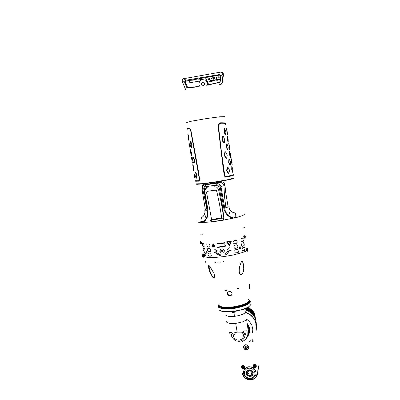 <?xml version="1.0" encoding="UTF-8"?>
<svg xmlns="http://www.w3.org/2000/svg" width="400" height="400" viewBox="0 0 400 400"><rect width="100%" height="100%" fill="white"/><g stroke="black" fill="none" stroke-linecap="round" stroke-linejoin="round"><path stroke-width="0.6" d="M250.795 304.425L250.64 304.84M250.47 305.15L248.58 306.85L245.36 308.415L240.615 309.915L235.59 310.955L229.905 311.59L224.94 311.605L221.42 311.095L219.13 310.045M218.165 305.805L218.13 306.765L218.86 307.6L222.505 308.725L228.47 308.935L234.87 308.285L241.82 306.765L246.81 304.925L249.975 302.735L250.435 301.715L250.125 300.81M218.695 304.9L218.285 305.795L218.51 306.645L219.96 307.63L221.62 308.1L227.755 308.505L234.275 307.92L241.82 306.29L247.51 304.04L249.22 302.845L250.035 301.71L250.005 300.84L249.33 300.085M218.85 304.63L218.54 305.59L219.1 306.555L221.82 307.625L227.825 308.015L234.21 307.44L241.6 305.85L247.175 303.645L248.85 302.48L249.65 301.365L249.64 300.56L249.095 299.88M219.055 304.34L218.635 305.22L218.855 306.055L219.655 306.725L221.885 307.465L227.85 307.85L234.19 307.28L241.525 305.7L247.06 303.515L248.725 302.355L249.525 301.25L249.495 300.405L248.815 299.66M219.325 303.905L218.915 304.875L219.14 305.57L219.925 306.22L222.105 306.94L227.93 307.315L234.12 306.755L241.285 305.215L246.695 303.08L248.32 301.955L249.105 300.88L249.055 300L248.44 299.345M238.485 288.55L237.2 288.625M226.73 290.27L225.485 290.59M224.83 290.775L224.255 290.945M229.31 291.345L231.015 291.73L232.09 293.25L231.7 295.015L230.56 295.84L228.495 295.575L227.37 294.035L227.71 292.255L229.31 291.345M249.505 284.415L249.815 289.11L249.3 286.9L249.505 284.415M242.985 262.655L244.005 266.49L243.84 270.235L242.48 273.78L241.555 274.64L240.715 274.745L239.705 273.815L239.17 272.165L239.4 267.355L241.415 261.6L242.155 261.32L242.985 262.655M210.33 267.185L214.065 273.55L214.925 276.65L214.565 277.99L213.68 277.79L212.15 276.195L209.695 271.66L208.805 268.665L208.505 265.855L208.725 265.415L209.105 265.595L210.33 267.185M213.92 273.21L214.725 275.745L214.715 277.725L214.155 277.955L213.505 277.595L211.915 275.695L209.66 270.525L208.92 265.46M201.2 233.99L200.815 234.235M203.385 254.26L204.15 256.59L207.415 257.355L214.205 257.48L223.065 256.705L232.465 255.15L242.145 252.65L245.77 251.235L246.295 250.23L246.32 248.73M201.645 242.17L201.7 243.88M244.71 227.345L244.27 227.235M244.64 227.375L244.2 227.26M201.27 233.995L200.89 234.24M244.715 238.22L244.33 237.04L243.68 236.515M245.175 238.175L244.665 236.775L243.93 236.43L244.595 236.95L245.01 238.2M200.505 243.99L200.345 241.99L200.675 241.585M200.42 243.985L200.235 242.065L200.595 241.45M203.235 257.695L202.1 254.355M200.43 233.935L200.02 234.17M245.445 227.04L244.985 226.945M244.585 214.01L244.03 214.795L242.08 215.77L236.74 217.45L220.305 220.74L210.41 221.985L202.815 222.46L198.1 222.2L197.045 221.81L196.875 221.32M207.17 186.005L205.07 187.025L204.32 188.94L208.03 210.43L208.005 214.525L207.085 217.645L205.135 220.72L203.565 222.065L200.72 222.275M236.26 217.395L232.585 218.1L230.555 217.48L227.47 215.35L225.415 212.745L223.95 208.905L220.15 186.63L218.575 185.05L216.01 184.705M210.59 220.96L211.2 221.735L213.025 221.625L223.85 219.855L224.06 219.11L222.37 205.555L219.405 188.24L218.54 186.52L216.96 185.475L215.155 185.245L207.795 186.365L205.9 187.84M223.46 220.09L223.02 219.145L222.075 218.7L216.655 219.25L211.53 220.18L211.12 220.78L211.37 221.745M211.18 221.215L210.5 220.75L211.13 221.015M214.245 186.75L216.885 187.25L218.505 189.315L221.5 203.955L223.93 218.795L222.455 218.08L218 218.475L211.325 219.56L210.64 219.895L210.435 220.46M223.255 219.555L223.93 218.795M232.045 217.38L230.18 216.71L227.89 214.89L226.36 212.95L225.22 210.64L220.965 186.57L224.935 185.38L225.85 193.33L228.16 207.01L228.92 206.845L229.68 209.47L231.245 211.44L233.115 212.545L235.235 212.945L235.995 216.715L232.045 217.38L232.075 217.885M229.995 217.21L230.18 216.71M228.755 215.69L230.05 211.26M228.16 207.01L224.57 208.08M224.935 185.38L224.36 183.58L222.75 182.06L220.58 181.335L217.94 181.785L218.13 182.41L220.44 182.425L222.245 183.005L223.905 184.61L224.495 196.545L225.925 207.565M220.965 186.57L220.35 185.12L219.3 184.105L216.36 183.23L206.78 184.63L205.16 185.45L204.08 186.765L203.7 188.71L206.79 205.86L207.625 213.095L207.09 216.2L205.88 218.945L204.345 220.875L202.62 221.545L200.815 221.55L201.405 217.63L202.94 216.64L204.145 215.055L204.92 212.695L204.865 210.225L205.465 210.195L201.955 188.74L202.495 188.55L203.525 192.515L206.27 205.8L206.945 210.26L205.465 210.195M205.225 220.62L205.03 220.175M203.77 221.77L203.735 221.275M202.03 222.3L202.12 221.56M234.48 217.845L234.22 217.15M196.095 183.95L196.135 184.265L197.6 184.325L204.19 183.75L202.235 185.76L201.955 188.74M220.58 181.335L231.425 179.145L233.79 178.395L233.81 178.04M217.94 181.785L213.72 182.45M210.49 182.925L204.19 183.75M215.77 183.275L218.13 182.41L204.68 184.63L203.125 185.83L202.425 187.29L202.495 188.55L203.76 189.08M207.28 184.525L206.275 184.155L206.51 183.47M205.94 218.84L205.765 217.085L204.9 214.76M211.625 219.49L206.505 192.075L207.395 191.31L215.235 190.17L216.515 190.625L217.105 192.82L219.53 204.275L221.75 218.1M208.45 186.255L206.345 187.3L205.315 189.375M219.29 188.53L218.735 187.125L217.675 186.025L216.265 185.39L214.78 185.325M223.17 219.365L223.83 218.64M204.985 191.605L204.955 190.44L205.54 189.02L206.385 188.22L207.865 187.68M244.27 235.67L245.455 236.095L246.135 237.965M247.735 248.475L247.675 250.73L246.765 252.125M202.91 254.34L203.76 256.785L203.07 254.325M202.74 256.695L202.19 254.365M201.37 242.075L201.225 243.96M201.43 242.095L201.385 243.94M246.775 248.69L246.755 250.295L246.06 251.365L246.59 250.27L246.61 248.715M247.61 248.515L247.465 250.96M244.235 235.825L245.36 236.22L246.015 238.005M205.715 261.76L205.87 262.305M215.265 262.21L215.4 262.795M214.065 262.255L214.2 262.84M239.185 268.855L239.26 268.06M242.675 262.72L243.555 265.82L243.76 269.105L242.685 273.305L241.25 274.675L240.065 274.175L239.3 272.23L239.175 268.96M205.42 262.185L205.27 261.65M205.485 261.705L205.65 262.25M217.76 262.06L217.9 262.65M218.97 262.57L218.87 261.975M220.09 262.47L219.99 261.875M223.33 261.51L223.415 262.11M203.965 256.345L204.615 255.53M243.355 227.85L242.97 227.705M202.58 234.045L202.26 234.3M234.85 252.175L235.455 252.97L236.695 252.84L238.28 252.32L238.65 251.22M238.485 250.155L237.725 249.315L235.465 249.82L234.865 250.275L234.685 251.105M204.055 254.335L204.39 255.355L204.935 255.63L205.545 255.68L205.665 254.79M205.495 253.745L204.87 252.605L203.945 252.4L203.885 253.295M234.14 247.585L234.85 248.415L236.26 248.19L237.585 247.735L237.945 246.645M237.78 245.58L237.02 244.73L234.8 245.215L234.2 245.615L233.975 246.515M203.33 249.86L203.625 250.81L204.15 251.125L204.82 251.18L204.94 250.285M204.77 249.24L204.13 248.1L203.22 247.915L203.165 248.82M233.425 242.985L234.03 243.785L235.275 243.665L236.89 243.14L237.24 242.06M237.075 240.99L236.31 240.14L234.06 240.62L233.38 241.185L233.26 241.91M202.605 245.375L202.935 246.38L203.425 246.63L204.09 246.67L204.21 245.775M204.04 244.72L203.41 243.59L202.49 243.42L202.435 244.335M242.335 250.095L242.89 250.9L243.895 250.645L244.78 250.17L244.96 249.09M244.8 248.035L244.255 247.205L242.73 247.725L242.175 249.035M208.345 255.1L208.81 256.005L209.755 256.21L211.095 256.125L211.415 255.17M211.245 254.11L210.575 253.135L208.715 253.02L208.255 253.31L208.175 254.045M241.64 245.54L242.195 246.355L243.295 246.07L244.095 245.63L244.27 244.56M244.11 243.505L243.565 242.67L242.025 243.175L241.475 244.48M207.615 250.56L208.145 251.52L209.245 251.67L210.365 251.57L210.685 250.61M210.515 249.55L209.57 248.495L207.755 248.53L207.445 249.505M240.94 240.975L241.42 241.76L242.315 241.625L243.355 241.15L243.575 240.02M243.415 238.96L242.87 238.12L241.335 238.61L240.775 239.915M206.885 246.015L207.41 246.97L208.405 247.115L209.635 247.005L209.95 246.045M209.78 244.98L208.865 243.93L207.02 243.975L206.715 244.96M205.815 252.11L206.265 253.13L206.975 253.19L207.13 252.25L206.645 251.245L205.995 251.12L205.815 252.11M239.225 248.12L239.71 248.925L240.51 248.935L241.035 248.035L240.835 247.04L239.775 246.77L239.225 248.12M217.65 247.44L225.175 246.47L217.67 247.43M224.59 242.715L217.06 243.69M225.12 243.675L224.75 243.735M225.39 245.385L225.02 245.455L225.39 245.395M214.9 245.77L215.11 246.2L213.88 246.925L212.895 246.88L211.845 246.265L212.055 245.955L213.765 246.505L214.9 245.77M214.08 245.07L214.405 245.35L213.705 245.85L212.375 245.48L212.59 245.165L213.41 245.46L214.08 245.07M212.72 244.32L213.27 244.825L213.685 244.395L213.19 243.755L212.72 244.32M226.48 241.91L231.415 240.98L229.65 245.755L226.735 242.22M221.285 253.165L223.635 252.865L224.44 250.845L223 248.845L220.65 249.15L219.81 251.29L221.285 253.165M214.295 249.07L217.18 250.96L216.185 251.525L217.525 253.21L220.43 254.785L220.25 255.72L219.45 255.475L216.99 253.95L215.425 251.96L214.475 252.505M230.46 250.455L229.25 250.185L228.105 252.705L226.28 254.55L225.46 255.06L224.98 254.205L227.405 251.99L228.295 249.97L227.07 249.685L229.52 247.1M238.495 251.2L237.95 252.435L235.525 252.99M237.645 249.31L238.335 250.14M205.555 255.67L204.72 255.395L204.31 254.285M204.14 253.245L204.15 252.415M237.79 246.625L237.24 247.86L234.83 248.41M236.925 244.725L237.625 245.56M204.825 251.175L203.995 250.915L203.585 249.81M203.415 248.765L203.425 247.925M237.085 242.045L236.56 243.26L234.135 243.82M236.205 240.13L236.92 240.975M204.09 246.67L203.265 246.425L202.86 245.325M202.69 244.28L202.7 243.43M244.735 249.095L244.455 250.3L242.94 250.915M244.07 247.22L244.575 248.045M211.05 256.155L209.23 256.08L208.55 255.035M208.38 253.98L208.66 253.025M244.045 244.565L243.77 245.76L242.25 246.37M243.37 242.68L243.885 243.51M210.315 251.605L208.495 251.54L207.82 250.5M207.65 249.445L207.935 248.475M243.35 240.03L243.08 241.215L241.56 241.815M242.67 238.135L243.19 238.975M209.575 247.045L207.755 246.99L207.09 245.955M206.92 244.9L207.21 243.92M206.87 253.285L206.095 252.285L206.255 251.03M240.12 246.65L240.645 247.025L240.86 247.915L240.615 248.655L239.985 249.035M224.745 246.15L220.325 246.76M219.925 246.81L217.965 247.025M217.485 244.015L224.275 243.135M224.43 244.15L224.805 244.09M224.96 245.08L224.585 245.135M222.09 243.465L222.485 243.41M222.56 246.435L220.365 246.715M220.31 246.77L219.925 246.815M219.45 243.805L219.835 243.755M219.92 246.77L218.03 246.98M224.955 245.045L224.585 245.1M224.74 246.115L222.975 246.375M214.27 246.325L214.94 245.805M214.475 246.715L212.955 246.795L212.125 246.015M213.775 245.345L214.125 245.105M213.97 245.74L212.985 245.73L212.655 245.22M213.49 244.75L212.895 244.405L213.04 243.765M231.305 241L229.6 245.69M230.8 241.42L227.11 242.115L229.48 245.02M229.54 245.055L230.88 241.45L227.15 242.155L229.54 245.055M228.89 242.25L229.295 242.14L228.89 242.25M229.19 244.155L229.6 244.075M229.315 242.72L229.045 242.77M229.17 242.015L228.96 242.375M229.535 244.04L229.255 244.285M224.495 250.68L223.775 252.515M223.655 252.815L221.335 253.11L219.875 251.235L220.68 249.145M222.825 251.365L222.63 250.365L221.555 250.51M222.9 250.915L221.955 250.275L221.38 251.11L222.26 251.76L222.9 250.915M220.265 255.65L217.42 254.175L215.54 251.9M217.175 250.955L216.415 251.395M228.26 249.925L227.1 249.655M230.4 250.415L229.205 250.145L228.065 252.675L226.27 254.505L225.465 255.005L225.01 254.19M227.625 292.38L227.735 294.115L229.02 295.34L230.735 295.425L232.03 294.37M220.735 310.905L223.1 311.635L226.53 311.975L235.97 311.255L244.215 309.16L247.26 307.815L249.225 306.43M246.255 308.075L246.865 307.75M246.98 307.68L247.285 307.5M234.905 311.54L235.035 312.075L233.85 312.38L232.425 312.37L232.295 311.85M243.915 304.57L244.405 304.675M245.025 304.855L245.4 305M225.22 307.505L224.785 307.76M233.755 312.39L234.605 316.34L228.585 316.34L226.54 315.685L225.94 314.895M245.45 311.73L245.135 312.79L242.92 314.25L239.14 315.525L234.605 316.34M243.3 304.795L243.245 305.1M243.175 305.54L243.14 305.84M237.15 332.105L241.39 332.16L245.115 333.105L245.45 334.29L244.335 337.92L242.42 340.175L239.36 341.42L236.01 340.85L233.475 339.07L231.79 336.715L231.045 334.755L233.125 333.145L237.15 332.105L235.72 323.445L229.7 323.405L227.655 322.71L227.05 321.88M235.72 323.445L243.195 321.68L245.85 320.2L246.58 319.1L248.01 329.415L247.775 334.83L246.115 338.73L244.2 340.49L242.485 341.345M242.64 332.365L243.64 331.01L246.84 330.825L248.08 331.27L248.77 329.685L247.975 326.595M244.93 333.01L244.255 333.665L244.57 334.29L245.45 334.29M246.35 338.405L247.745 336.52L248.475 334.765L248.92 332L248.77 329.685M246.74 337.77L248.46 334.42L248.715 329.995M247.945 326.475L248.795 329.215L249.04 331.545L248.73 334.1L247.855 336.315M247.7 325.425L249.095 328.56L248.825 329.365M248.14 335.76L249.175 333.33L249.445 330.685L248.795 327.48L247.615 325.02M232.53 333.445L231.345 332.33L229.625 332.615L229.445 333.175M242.835 333.905L243.14 334.35L242.79 333.855L241.95 333.75L242.935 333.89L243.315 334.4L243.44 335.575L242.855 337.765L241.295 339.42L239.105 340.185L236.75 339.9L234.74 338.62L234 337.69L233.26 335.495L233.425 334.87L234.15 334.58M234.195 334.58L233.785 334.67M243.185 334.41L242.74 333.835M234.345 334.565L233.595 335.37M233.705 334.725L233.51 335.36L233.605 334.78M239.36 341.42L239.825 341.995L240.27 341.87M249.785 330.06L248.75 334.015M248.07 335.09L247.565 335.71M249.235 333.085L249.515 332.24M247.38 323.805L248.645 325.615L249.62 328.345L249.775 330.485L249.195 333.255M252.485 332.8L252.825 329.51L251.835 325.16L249.32 321.37L246.625 319.2M255.95 331.33L256.53 328.09L256.35 324.77L254.685 320.005L252.72 317.205L250.185 314.87L245.585 312.485M256 326.635L255.78 323.63L256.43 325.955L256.3 328.21L256 326.635M226.01 322.88L225.925 323.295M226.64 321.785L226.84 321.17M226.045 323.005L226.13 322.59M245.53 312.135L248.615 313.49L251.355 315.445L254.535 319.295L255.89 322.295L256.565 325.48L256.22 330.28M245.555 309.865L250.36 312.145L253.255 314.875L255.29 318.245L256.4 323.275M249.395 332.47L248.975 332.745M248.585 332.97L247.995 333.285M248 333.255L248.59 332.945M248.98 332.715L249.405 332.44M248.01 333.11L248.61 332.795M248.995 332.565L249.455 332.26M249.385 341.54L250.965 340.56M257.795 370.63L257.845 372.435M257.845 370.36L258.655 368.185L258.69 365.84M252.635 341.435L252.85 339.02L253.26 341.175M255.43 318.58L255.165 316.59M248.055 310.79L245.56 309.845M245.695 309.265L249.835 311.2L252.945 314.505M254.22 316.22L253.145 313.99L251.005 311.44L248.23 309.565L245.86 308.695M252.385 313.7L249.475 310.83L245.73 309.14M246.425 308.24L249.005 309.315L251.92 311.61L253.555 313.835L254.81 317.24M247.175 307.86L250.42 309.56L252.43 311.43L253.94 313.69L255.035 317.085M252.65 312.47L249.985 309.82L246.59 308.16M247.985 307.39L251.355 309.445L253.33 311.635L254.675 314.22L255.345 317.985M242.09 366.145L242.905 367.37L244.395 367.09M242.31 365.835L242.7 366.35L242.455 366.885L243.125 366.86L243.465 367.345L243.75 366.79L244.385 366.715L244.155 365.935M246.6 349.805L247.75 349.41L248.49 348.665L248.81 346.815L247.72 345.2L245.47 344.75L243.98 345.735L243.575 347.605L244.65 349.275L246.6 349.805M242.82 365.555L241.61 366.225L241.365 367.465L242.085 368.635L243.515 368.95L244.555 368.32L244.875 367.165L244.055 365.86L242.82 365.555M242.5 373.405L243.695 376.37L244.77 377.615L247.605 379.315L250.875 379.705L253.93 378.715L256.17 376.53L257.15 373.58L257.09 372M254.885 367.845L256.055 367.24L256.425 365.865L255.525 364.68L254.19 364.44L253.12 365.115L252.835 366.265L253.66 367.545L254.885 367.845M255.985 374.125L255.95 371.675L254.895 369.39L252.995 367.655L251.41 366.95L248.845 366.7L246.455 367.43L244.525 369.13L243.63 371.115M256.44 366.195L255.59 367.115L254.33 367.225L253.385 366.64L252.94 365.44M254.26 364.43L253.68 364.86L253.485 365.665L254.475 366.74L255.835 366.21L255.985 365.45L255.615 364.74M253.565 365.07L253.885 365.9L254.545 366.3L255.475 366.2L256 365.625M253.775 364.74L254.175 365.21L253.94 365.77L254.595 365.73L254.955 366.22L255.245 365.655L255.865 365.605L255.475 365.1L255.665 364.79M254.915 364.445L255.32 364.575M253.92 364.61L254.53 364.41M254.09 365.46L254.67 365.355L255.13 365.83M254.18 364.69L254.18 365.075M255.22 365.6L255.55 365.245M244.88 367.44L244.03 368.265L242.82 368.34L241.86 367.735L241.45 366.495M242.76 365.56L241.98 366.745L242.965 367.86L243.79 367.8L244.35 367.295L244.18 365.95M244.215 367.165L244.485 366.805M243.44 365.595L243.8 365.72M242.41 365.75L243.045 365.545M242.62 366.58L243.22 366.485L243.645 366.96M242.725 365.825L242.705 366.21M243.75 366.72L244.06 366.365M242.07 373.26L243.58 376.74L245.475 378.53L247.845 379.655L250.44 380L254.115 378.985L256.04 377.39L257.435 374.76L257.61 371.76M248.815 366.83L246.425 367.56L244.585 369.145L243.645 371.05L243.705 374.25L244.715 376.215L246.36 377.745L248.44 378.66L251.345 378.735L253.74 377.695L255.29 376L255.99 374.095L255.97 372.04L254.615 369.205L252.98 367.795L250.965 366.975L248.815 366.83M248.875 368.135L246.655 368.865L245.04 370.455L244.56 371.48L244.385 373.735L245.25 375.89L246.995 377.515L249.265 378.29L251.615 378.07L253.585 376.885L254.785 374.975L255.01 373.865L254.66 371.595L254.1 370.555L252.35 368.925L251.25 368.415L248.875 368.135M248.775 376.05L248.505 375.945M249.885 376.305L249.325 376.745L248.86 376.165M250.275 376.185L249.99 376.215M251.355 375.925L251.115 376.565L250.405 376.255M251.63 375.645L251.4 375.795M252.44 374.93L252.52 375.64L251.78 375.65M252.54 374.55L252.415 374.79M252.89 373.545L253.305 374.165L252.67 374.49M252.795 373.155L252.8 373.43M252.6 372.08L253.26 372.45L252.875 373.04M252.33 371.77L252.47 372.015M251.64 370.885L252.435 370.975L252.345 371.63M251.255 370.72L251.495 370.88M250.23 370.22L250.89 369.925L251.2 370.59M249.815 370.245L250.1 370.285M248.69 370.25L249.115 369.685L249.705 370.15M248.345 370.455L248.61 370.365M247.375 370.96L247.455 370.265L248.2 370.42M247.175 371.3L247.36 371.1M246.585 372.19L246.325 371.51L247.035 371.33M246.58 372.585L246.64 372.32M246.505 373.655L245.95 373.155L246.475 372.675M246.695 374.015L246.615 373.745M247.145 375.02L246.425 374.81L246.645 374.145M247.485 375.265L247.29 375.055M248.365 375.975L247.7 376.145L247.505 375.405M245.01 368.64L245.23 368.32M253.075 373.665L252.065 375.55L250.895 376.205L249.43 376.335L247.925 375.8L246.915 374.85L246.3 372.73M246.37 372.705L246.65 372.665L246.78 371.295M246.925 371.31L247.235 371.365L247.41 370.595L247.935 370.25M248.065 370.325L248.335 370.55L248.845 369.925L249.525 369.855M249.56 369.905L249.73 370.315L250.525 369.995L251.14 370.235L251.475 370.965L251.83 370.815M251.6 370.985L252.235 371.66L252.405 371.27L251.955 370.785M252.235 371.66L252.73 372.095M252.515 372.15L252.76 373.015L252.885 372.125M252.76 373.015L252.98 373.6M251.265 375.85L250.41 376.145M249.845 376.2L248.92 376.075M248.38 375.87L247.605 375.35M247.21 374.935L246.76 374.14M246.605 373.61L246.58 372.725M246.7 372.195L247.11 371.42M247.475 371.015L248.225 370.53M249.67 370.255L248.755 370.345M250.24 370.33L251.12 370.665M252.775 373.565L252.58 374.42M252.325 374.9L251.73 375.55M250.04 375.63L248.33 375.21L247.255 373.84L247.34 372.175L248.94 370.88L250.98 371.225L252.165 372.96L251.59 374.885L250.04 375.63M252.175 373L251.11 373.89L249.52 374.015L248.27 373.335L247.51 371.865M247.655 349.39L248.81 347.905M246.595 349.74L247.68 349.375L248.475 348.59L248.815 347.535L248.645 346.415L246.98 344.86L245.25 344.85L243.94 345.88L243.595 346.94L243.77 348.05L244.895 349.36L246.595 349.74M243.63 346.455L243.905 348.34M246.41 348.535L245.525 348.34L244.86 347.375L245.21 346.305L246 345.935L246.885 346.13L247.55 347.095L247.38 347.94L246.41 348.535M246.41 347.925L245.71 347.735L245.315 347.135L245.455 346.455L246.03 346.08L246.82 346.255L247.22 346.845L247.09 347.52L246.41 347.925M245.525 346.365L246.2 347.1L247.215 346.84M231.31 335.8L232.02 335.625L232.01 334.97L231.16 334.48M186.015 122.72L191.84 121.11L206.935 118.485L219.64 116.81L224.66 116.67M233.095 175.01L233.57 175.21L232.33 175.715L226.665 177.015L224.95 176.615L224.31 175.72L223.15 167.95L218.06 125.89L219.015 123.79L220.685 122.77L224.415 122.87L225.5 123.545L225.85 124.555M233.795 177.94L227.445 179.76L214.44 182.06L201.995 183.71L196.08 183.87M187.11 129.3L187.33 128.455L188.92 128.075L190.08 128.945L190.94 130.525L198.525 171.665L199.72 180.025L198.69 181.16L195.725 181.255L195.42 181.11L195.845 180.845M198.52 181.19L198.47 180.755L199.415 180.19L199.765 179.19M195.35 180.695L198.585 180.735L199.265 180.14L199.405 179.245L190.69 130.8L189.98 129.345L188.95 128.52L187.525 128.815L187.115 129.55M191.35 147.9L191.77 147.785L192.085 144.675L190.795 141.69L190.375 141.65L191.78 144.645L191.495 147.62L191.155 147.74L190.17 144.805L190.345 141.75M193.8 163.115L194.2 163.075L194.54 159.965L193.27 156.995L192.805 156.955L194.235 159.93L193.935 162.895L193.6 162.945L192.615 159.99L192.79 157.01M196.235 178.225L196.65 178.14L196.965 175.075L195.705 172.16L195.245 172.09L196.68 175.175L196.355 178.065L196.03 178.05L195.05 175.145L195.22 172.165M189.05 140.63L188.945 137.24L188.025 134.24M191.49 155.77L191.42 152.615L190.465 149.425M193.915 170.82L193.84 167.65L192.895 164.51M189.795 146.205L189.435 143.955M192.22 161.235L191.86 159M194.625 176.175L194.265 173.955M190.965 130.98L189.99 129.15L188.47 128.465M188.37 128.035L188.46 128.47M188.275 137.955L188.86 140.495L188.725 137.555L187.865 134.415L188.275 137.955M190.71 153.075L191.3 155.64L191.165 152.7L190.31 149.6L190.71 153.075M193.135 168.095L193.725 170.69L193.605 167.875L192.745 164.685L193.135 168.095M189.005 142.115L189.97 148.115M191.425 157.135L192.38 163.095M193.83 172.06L194.78 177.985M196.11 184.055L202.03 183.93L214.475 182.28L227.48 179.975L233.83 178.15M224.275 175.555L225.155 176.37L226.555 176.585M226.67 177.015L226.545 176.595L233.52 174.72M220.835 122.75L220.895 123.195L219.815 123.595L218.74 124.685L218.265 126.56M225.905 124.82L225.44 123.85L224.36 123.275L220.75 123.215L219.08 124.395L218.485 126.295L221.41 151.53L224.755 175.475L225.37 176.35L226.605 176.58M223.44 136.645L223.03 136.34L222.605 136.585L221.795 139.89L223.55 142.81L224.045 142.93L224.345 142.505M225.8 152.03L225.355 151.74L224.945 152.055L224.17 155.315L225.915 158.18L226.405 158.29L226.7 157.875M228.15 167.32L227.72 167.04L227.3 167.36L226.53 170.64L228.26 173.45L228.74 173.55L229.035 173.14M224.68 128.485L224.23 128.55L223.935 131.715L225.175 134.705L225.625 134.65M227.035 143.84L226.57 143.95L226.29 147.09L227.52 150.025L227.965 149.96M229.385 159.09L228.94 162.375L230.065 165.01L230.41 164.955L230.505 161.97L229.51 159.19L229.17 158.9L228.92 159.16L228.63 162.36L229.85 165.245L230.285 165.17M227.17 135.895L227.07 139.15L228.145 142.25M229.495 151.09L229.385 154.29L230.455 157.4M231.805 166.185L231.71 169.49L232.755 172.455M226.43 128.26L227.41 134.705M228.74 143.39L229.715 149.795M231.035 158.42L232.005 164.79M224.845 139.89L224.09 142.71L222.195 140.135L223.025 136.575L223.505 136.73L224.845 139.89M227.195 155.235L226.695 157.88L226.065 157.875L224.47 155.21L225.2 152.255L225.835 152.075L227.2 155.22M229.535 170.48L228.8 173.335L226.93 170.88L227.81 167.255L228.9 168.66L229.535 170.48M225.875 131.935L225.605 134.64L224.31 131.98L224.63 128.495L225.875 131.935M228.21 147.225L227.945 149.95L226.665 147.35L226.985 143.845L228.21 147.225M228.16 139.46L228.26 142.095L227.38 139.3L227.335 136.005L228.16 139.46M230.47 154.59L230.56 157.25L229.705 154.515L229.655 151.2L230.47 154.59M232.765 169.625L232.87 172.31L232 169.57L231.965 166.295L232.765 169.625M226.68 128.45L227.56 134.25M228.985 143.58L229.9 149.545M231.31 158.815L232.185 164.54M230.275 153.445L230.365 153.85M232.55 168.345L232.675 168.985M214.135 77.785L214.27 78.1L214.69 77.96L214.555 77.565L214.075 77.85M214.12 77.87L214.295 78.105M214.66 77.61L214.095 77.765M214.84 77.69L214.81 78.495L214.21 78.605L214.795 78L214.13 78.16L214.06 77.6L214.84 77.69M214.59 77.435L214.915 78.395L214.145 78.54M198.975 84.505L199.14 85.855L198.665 86.42L187.74 87.77L185.42 82.445L186.345 80.93L190.68 80.185L199.735 79.78L206.095 78.69L206.45 79.4L206.095 79.84M199.93 81.015L190.045 82.7L189.61 82.26L189.74 80.375L219.535 75.11L220.755 76.24L219.78 82.16L209.055 84.62L208.435 84.32L207.61 81.32L206.03 79.81M219.655 78.965L219.415 79.29L219.75 79.5L219.23 79.315L219.655 78.965L219.36 79.28L219.715 79.47L219.23 79.3M218.92 78.72L219.1 79.97L218.1 79.8L218.85 79.3L218.92 78.72L219.06 79.945L218.14 79.905M217.765 78.93L217.49 80.27L216.775 79.115L217.57 79.295L217.765 78.93L217.32 80.265M216.905 79.09L217.075 79.385M216.275 79.23L216.63 80.21L215.84 80.32L216.505 80.115L216.515 79.805L215.705 79.785L216.13 79.23L216.545 79.46L216.595 80.175L215.845 80.32M216.52 79.86L215.77 79.9M213.93 79.66L214.29 80.66L213.37 80.79L214.15 80.54L213.9 79.795L213.305 80.425L213.285 79.915L213.79 79.655L214.215 79.88L214.25 80.64L213.375 80.795M213.65 80.225L213.305 80.425M214.075 79.905L213.525 79.905L213.46 80.255M213.005 79.8L213.19 81.05L212.245 81.165L213 80.91L212.955 80.54L212.275 80.525L212.94 80.405L212.985 79.8L213.145 81.02L212.25 81.185M212.96 80.575L212.295 80.66M211.965 80.96L211.635 81.33L211.155 81.195L211.02 80.425L211.345 80.095L211.91 80.27L211.19 80.295L211.55 80.71L211.225 81.085L211.955 81.055L211.155 81.195M211.54 80.655L211.4 81.2M211.785 80.265L211.235 80.315L211.31 80.675M210.5 80.29L210.88 81.075L210.33 81.535L209.92 80.875L210.31 80.285M209.24 80.865L209.755 81.045L209.3 81.395M209.545 81.065L209.195 80.955M219.5 76.885L218.835 77.9M218.84 76.63L218.885 76.985M218.23 76.74L217.705 77.935M218.005 76.92L217.33 77.04M218.315 77.7L217.46 77.965M216.955 76.975L217.07 77.97M217.21 77.795L216.95 78.25M216.445 77.07L216.565 78.06M216.7 77.89L216.44 78.34M214.8 78.055L214.07 78.125M213.59 77.59L213.71 78.58M213.845 78.41L213.585 78.86M213.275 78.025L212.615 79.035M212.62 77.765L212.665 78.12M212.095 78.83L211.27 79.09M211.67 78.53L211.485 79.065M211.875 78.13L211.33 78.175L211.395 78.54M211.76 77.945L211.915 78.185M209.36 78.375L209.695 79.355L208.975 79.5M208.24 78.575L208.57 79.565L207.85 79.7M192.995 80.09L199.74 79.83L206.09 78.74L206.12 79.78M206.035 79.93L205.275 79.915M208.37 84.015L207.865 83.88L207.665 82.43L206.89 81.03L204.985 79.865M200.505 80.48L199.43 81.765L198.93 83.68L199.155 85.255L200.14 86.88M206.71 85.935L207.26 83.73L206.6 81.485M202.835 82.195L204.01 82.47L204.645 83.48L204.32 84.84L203.195 85.455L202.085 85.095L201.525 84.08L201.805 82.86L202.835 82.195M205.09 79.88L206.56 80.855L207.195 81.68L206.655 81.545M207.005 85.895L207.48 83.825L207.83 84.62L208.63 84.88L219.795 82.335L220.175 81.7L220.97 76.01L220.615 75.455L221.795 75.245L222.405 74.365L222.275 73.34L221.335 72.695M208.08 84.53L207.94 84.285M220.685 76.17L220.725 75.62M219.595 75.165L219.885 74.915M219.94 74.975L220.715 75.61M185.47 82.335L185.165 81.84L186.005 80.235L219.52 74.545M189.515 80.675L189.71 80.455M185.65 89.58L182.465 81.99L182.215 79.985L183.07 78.8L221.255 72.02L222.65 72.545L223.03 74.34L222.08 82.51L221.31 83.98L219.635 84.585M220.63 84.52L221.665 83.985L222.305 82.865L223.375 75.4L223.25 73.305M220.24 84.545L221.535 83.935L222.245 82.59L223.305 74.68L223.075 72.925L222.105 72.125M202.14 85.14L201.705 84.22L201.885 83.13L202.475 82.48L203.515 82.23M223.145 73.02L223.005 72.79M183.22 81.635L183.92 81.96L184.88 81.715L184.665 82.365L186.675 87.42L184.995 82.49L184.665 82.365M185.625 80.715L185.245 79.615L184.235 79.165M185.165 81.84L184.88 81.715M186.3 81.005L185.83 80.82M187.64 88.035L186.93 87.445M199.3 85.625L198.705 86.56L196.93 86.87L187.64 88.035L186.675 87.42M186.05 80.225L219.645 74.51M189.745 80.275L189.825 80.695M190.69 80.3L192.995 80.14M189.525 80.95L189.72 80.705M189.61 82.26L189.755 80.985M190.16 82.555L189.835 82.295M190.21 82.555L189.96 82.295M218.915 79.86L218.865 79.44L218.245 79.64L218.345 79.94L218.915 79.86M218.87 79.475L218.335 79.595L218.365 79.94M217.075 79.47L217.405 80.185L217.565 79.38L217.075 79.47L217.415 80.135M217.555 79.415L217.12 79.495M216.45 79.71L216.21 79.335L215.8 79.64L216.065 79.92L216.45 79.71M216.425 79.465L215.89 79.515L216.015 79.91M210.485 81.535L210.085 81.385"/></g></svg>
